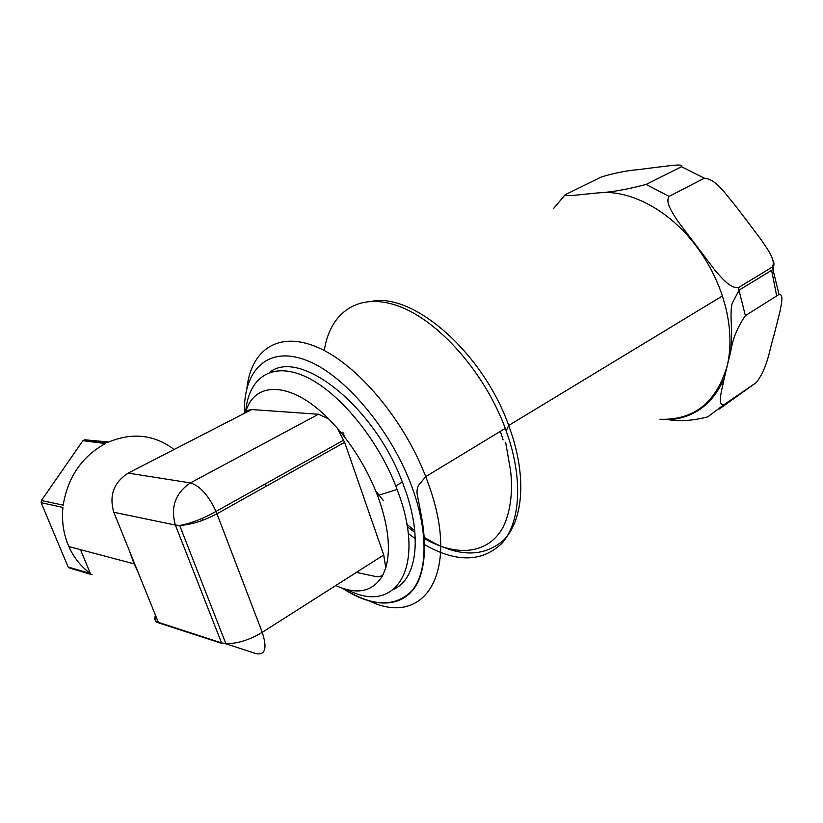 <?xml version="1.0" encoding="UTF-8"?>
<svg xmlns="http://www.w3.org/2000/svg" width="823" height="823" viewBox="0 0 823 823"><rect width="100%" height="100%" fill="white"/><g stroke="black" fill="none" stroke-linecap="round" stroke-linejoin="round"><path stroke-width="1.23" d="M659.974 419.267C693.851 420.358 716.236 402.622 727.151 366.091C731.41 348.026 730.845 328.14 725.464 306.434L722.388 295.951C716.401 277.979 707.626 261.303 696.063 245.933C668.688 209.361 628.628 188.899 597.416 192.952L571.306 195.596L567.098 195.607L564.969 194.825L601.531 176.883C614.987 172.933 627.188 170.536 638.113 169.661L657.093 167.223C666.969 166.246 684.355 163.129 681.537 166.719L646.086 184.434C627.136 189.455 610.913 192.304 597.416 192.952M394.186 589.073C416.016 579.053 422.333 539.651 406.089 492.308L402.334 482.021C373.56 405.204 299.263 347.841 269.563 372.449M347.635 589.762C393.857 614.606 425.656 570.771 399.597 496.269L395.812 485.951C376.502 436.694 337.132 390.246 304.088 375.977C270.932 361.523 248.165 378.436 245.645 412.333M156.226 617.127C154.508 620.182 155.28 622.085 158.53 622.826L113.811 512.266C108.955 495.528 113.749 482.484 128.193 473.112L251.725 409.556L248.124 410.224L245.521 412.745C253.7 380.823 290.972 380.617 328.696 418.917L337.121 427.95C354.332 447.918 367.799 470.458 377.541 495.569L379.722 501.608C388.693 528.644 390.709 550.71 385.781 567.819L383.076 574.711C373.313 591.778 357.542 595.389 335.763 585.534M173.046 448.689C153.284 434.318 131.392 432.281 107.34 442.579L84.769 439.791L82.897 440.696L105.426 443.525C81.981 456.467 67.898 477.001 63.186 505.137L41.407 500.507L41.15 502.709L62.918 507.4C61.571 521.329 63.546 534.384 68.844 546.575C73.864 557.716 81.035 566.697 90.365 573.487L68.144 567.006L69.79 568.148L92.042 574.66M202.139 520.506L202.931 518.079M424.699 544.723C456.107 562.582 481.712 562.243 501.516 543.725C519.19 524.498 523.171 484.901 509.396 440.377L505.281 428.361C484.541 372.377 438.824 320.898 399.001 306.29C359.044 291.476 330.002 312.03 324.293 350.547M739.784 292.114L738.025 292.36M408.198 533.417L415.265 538.654M500.291 431.386L503.131 439.873M68.144 567.006L41.15 502.709M41.407 500.507L82.897 440.696M84.769 439.791L108.574 442.002M138.439 573.147L134.108 563.858L129.221 550.35M80.469 549.651L90.365 573.487M383.076 574.711L380.277 576.429L376.728 576.748L356.38 572.397M266.117 486.28L265.253 483.924M337.121 427.95L344.621 442.332L383.744 554.969L385.781 567.819M251.725 409.556L318.47 414.247L328.696 418.917M774.001 335.239C769.258 350.135 767.756 367.953 756.162 382.654L723.654 404.916C716.833 405.039 722.285 389.001 724.23 378.302L730.845 350.845C732.707 338.778 737.552 327.04 745.381 315.662L779.021 294.449C783.98 293.842 781.264 304.387 780.029 311.238L774.001 335.239M745.165 218.434L761.903 240.707C767.17 248.937 776.13 259.934 772.334 267.033L738.334 287.68C729.929 288.41 721.72 277.773 715.341 270.736L677.596 220.893C672.761 213.116 664.943 202.592 669.089 196.388L704.375 178.2C716.37 179.219 725.536 194.249 734.363 204.413L745.165 218.434M719.23 409.041L756.162 382.654M724.23 378.323C712.811 404.011 694.396 417.827 668.986 419.771C680.498 421.571 693.46 420.584 707.862 416.829L723.654 404.916M342.759 432.137L344.909 437.425M375.73 490.971L383.425 500.61M406.901 524.374L414.72 530.67M424.339 537.378C456.189 557.078 482.525 558.107 503.367 540.433C521.957 521.967 526.586 482.185 512.729 437.27L508.707 425.481C482.823 352.697 413.928 292.978 372.119 301.228M369.126 600.811C422.302 627.219 459.975 576.193 430.254 489.099L425.748 476.61C403.321 418.67 356.915 364.167 317.74 347.399C278.421 330.414 251.108 349.744 246.9 388.25M244.41 413.321C243.155 369.939 267.928 344.816 307.463 360.731C346.833 376.245 394.783 434.781 414.226 493.409C428.485 536.061 426.756 573.343 411.87 590.832C395.061 607.559 372.202 606.798 343.304 588.538M225.44 643.679L256.118 653.647C265.304 655.303 267.352 648.205 262.249 632.362L216.048 511.402C208.373 495.199 199.824 485.693 190.422 482.906C175.361 493.059 170.361 507.112 175.392 525.084L179.661 525.424C191.059 524.796 203.507 520.908 217.005 513.768L344.621 442.332M383.744 554.969L262.249 632.362C249.379 640.027 237.261 643.792 225.883 643.668L221.552 642.907L225.883 643.668L179.661 525.424C190.555 523.593 202.684 518.912 216.048 511.402L343.777 440.089M113.811 512.266L175.392 525.084L221.552 642.907L158.335 622.342C154.837 621.108 153.911 618.814 155.547 615.46M318.47 414.247L190.422 482.906L128.193 473.112M681.537 166.719L704.375 178.2M776.675 295.92L771.614 270.314M772.334 267.033L779.021 294.449M564.979 194.979L553.437 208.703M669.089 196.388L646.086 184.434M745.381 315.662L738.334 287.68M407.303 526.771L414.885 532.44M424.421 538.53C456.518 557.15 488.378 554.383 503.151 527.049C511.412 510.239 512.76 488.255 510.538 470.509L505.713 442.651M395.812 485.951L402.334 482.021M342.584 588.301C374.578 609.462 405.605 608.516 418.537 580.904C425.47 564.084 426.335 542.007 421.139 514.673L417.076 493.45C416.88 489.469 417.528 486.568 419.03 484.737L425.748 476.61L505.281 428.361M134.108 563.858L68.844 546.575M377.541 495.569L397.17 489.459M221.757 643.421L158.53 622.826M506.207 430.871L508.707 425.481L722.388 295.951M772.807 259.914C774.155 261.683 774.258 264.841 773.116 269.399L739.136 290.097L732.367 302.977C731.328 305.117 730.906 310.755 731.112 319.89C731.328 323.017 731.976 339.354 730.845 350.845"/></g></svg>
